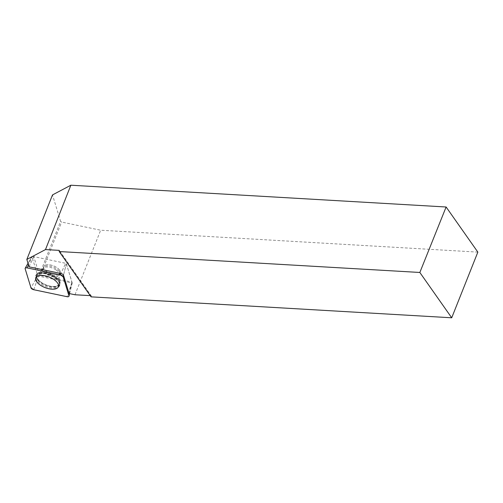<?xml version="1.0" encoding="UTF-8"?>
<svg xmlns="http://www.w3.org/2000/svg" width="503" height="503" viewBox="0 0 503 503"><rect width="100%" height="100%" fill="white"/><g stroke="black" fill="none" stroke-linecap="round" stroke-linejoin="round"><path stroke-width="0.38" stroke-dasharray="2.52 1.89" d="M47.263 271.846A8.834 4.118 -158.3 0 0 60.259 272.984A8.834 4.118 -158.3 0 0 53.576 265.892A8.834 4.118 -158.3 0 0 43.849 266.452A8.834 4.118 -158.3 0 0 47.263 271.846M32.418 256.335L65.635 263.289L66.365 263.779L72.212 282.975L38.48 276.147L37.744 275.663L31.903 256.561L32.418 256.335L28.489 264.886M39.335 274.795L33.776 256.631L65.629 263.295L60.938 273.506L65.635 263.289L66.365 263.786L71.967 282.095L40.366 275.481L39.335 274.795L60.599 221.358L52.507 194.913M29.092 266.841L33.776 256.631M477.85 252.116L100.675 230.223L61.63 222.049L60.599 221.358M90.232 295.638L91.125 295.689L59.253 250.381M74.991 294.758L100.675 230.223M91.125 295.689L91.081 296.852M71.967 282.095L69.093 293.519M36.543 280.184A12.952 6.036 21.7 0 1 35.694 275.833A12.952 6.036 21.7 0 1 49.866 275.216A12.952 6.036 21.7 0 1 59.744 285.402A12.952 6.036 21.7 0 1 49.401 287.678A12.952 6.036 21.7 0 1 36.543 280.184M40.366 275.481L61.63 222.049M59.618 270.168A8.834 4.118 21.7 0 1 60.259 272.991A8.834 4.118 21.7 0 1 50.533 273.55A8.834 4.118 21.7 0 1 43.849 266.458A8.834 4.118 21.7 0 1 51.004 265.087A8.834 4.118 21.7 0 1 59.618 270.168M91.376 296.11L59.505 250.796M37.744 275.663L30.991 287.867M25.15 268.772L31.903 256.561M71.696 283.101L67 296.682M33.783 289.728L38.48 276.147M66.365 263.779L63.491 275.21L66.365 263.786M69.508 293.607L72.206 282.875M54.437 277.26A12.053 5.621 21.7 0 1 59.14 284.503A12.053 5.621 21.7 0 1 45.823 285.377A12.053 5.621 21.7 0 1 36.744 275.594A12.053 5.621 21.7 0 1 54.437 277.26M54.513 276.87A11.871 5.533 -158.3 0 0 38.649 273.707A11.871 5.533 -158.3 0 0 46.025 284.868A11.871 5.533 -158.3 0 0 59.052 281.831A11.871 5.533 -158.3 0 0 54.513 276.87M55.94 269.872A8.834 4.118 21.7 0 1 59.354 275.26A8.834 4.118 21.7 0 1 46.358 274.122A8.834 4.118 21.7 0 1 42.944 268.734A8.834 4.118 21.7 0 1 55.94 269.872M36.996 279.222A12.871 5.998 21.7 0 1 36.153 274.902A12.871 5.998 21.7 0 1 46.71 273.16A12.871 5.998 21.7 0 1 59.04 280.504A12.871 5.998 21.7 0 1 60.046 284.415A12.871 5.998 21.7 0 1 49.772 286.672A12.871 5.998 21.7 0 1 36.996 279.222M59.165 271.306A8.834 4.118 21.7 0 1 59.807 274.135A8.834 4.118 21.7 0 1 50.074 274.695A8.834 4.118 21.7 0 1 43.39 267.602A8.834 4.118 21.7 0 1 50.545 266.232A8.834 4.118 21.7 0 1 59.165 271.306M59.027 280.033A12.644 5.891 -158.3 0 0 38.662 272.777A12.644 5.891 -158.3 0 0 46.018 284.88A12.644 5.891 -158.3 0 0 59.681 281.146A12.644 5.891 -158.3 0 0 59.027 280.033M72.212 282.975L69.603 293.626M31.909 256.429L28.005 263.295M35.694 275.833L36.153 274.902L38.662 272.777C38.517 272.802 41.089 272.337 43.39 267.602L42.944 268.734C40.485 272.519 39.052 274.179 38.649 273.707L36.744 275.594L35.801 277.687M60.259 272.984L59.354 275.26C58.543 279.706 58.442 281.894 59.052 281.831L59.14 284.503L58.392 286.679M60.259 272.991L59.807 274.135C58.222 279.152 59.775 281.259 59.681 281.146L60.046 284.415L59.744 285.402"/><path stroke-width="0.75" d="M60.322 274.858L27.105 267.904A2.546 1.188 -158.3 0 0 25.188 268.256A2.546 1.188 -158.3 0 0 25.15 268.772L30.991 287.867A2.546 1.188 -158.3 0 0 33.783 289.728L67 296.682A2.546 1.188 -158.3 0 0 68.974 296.185A2.546 1.188 -158.3 0 0 68.955 295.814L63.114 276.719A2.546 1.188 -158.3 0 0 60.322 274.858L60.938 273.506L29.092 266.841L26.829 259.447L52.507 194.913L70.854 185.211L45.49 249.576L26.829 259.447M40.454 285.22A12.16 5.665 -158.3 0 0 58.392 286.679A12.16 5.665 -158.3 0 0 53.645 279.366A12.16 5.665 -158.3 0 0 35.801 277.687A12.16 5.665 -158.3 0 0 40.454 285.22M59.209 251.538L91.081 296.852L451.713 317.789L419.842 272.469L59.209 251.538L59.253 250.381L45.49 249.576M419.842 272.469L446.117 206.997L70.854 185.211M446.117 206.997L477.85 252.116L451.713 317.789M90.232 295.638L74.991 294.758L69.093 293.519L63.491 275.21A2.333 1.088 -158.3 0 0 60.938 273.506M66.987 296.682C68.402 296.896 69.056 296.607 68.949 295.808L63.114 276.725L60.31 274.858L27.112 267.904C25.697 267.69 25.043 267.98 25.15 268.778L30.991 287.861L33.789 289.728L66.987 296.682M28.489 264.886L27.105 267.904M63.491 275.21L63.114 276.719M68.955 295.814L69.508 293.607M69.603 293.626L68.974 296.185M28.005 263.295L25.188 268.256"/></g></svg>
